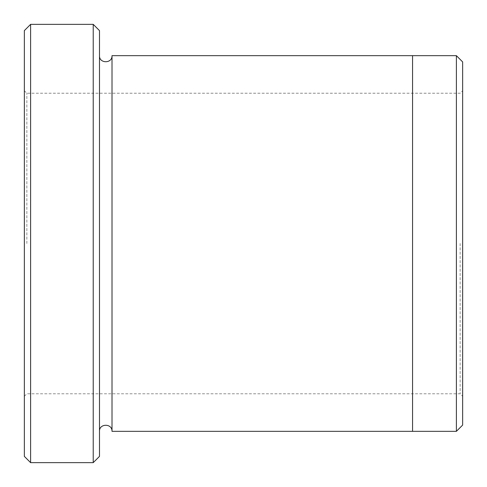 <?xml version="1.0" encoding="UTF-8"?>
<svg xmlns="http://www.w3.org/2000/svg" width="487" height="487" viewBox="0 0 487 487"><rect width="100%" height="100%" fill="white"/><g stroke="black" fill="none" stroke-linecap="round" stroke-linejoin="round"><path stroke-width="0.37" stroke-dasharray="2.44 1.83" d="M24.35 243.5L24.35 396.278L24.35 243.5M24.35 30.614L24.35 456.386M99.488 456.386L99.488 30.614M99.488 243.5L99.488 431.342L99.488 243.5M412.556 243.5L412.556 55.664L412.556 243.5M412.556 55.658L412.556 431.342M456.386 431.336L456.386 55.664M462.65 425.078L462.65 61.922M93.224 462.65L93.224 24.35M30.614 24.35L30.614 462.65M112.01 55.658L112.01 431.342M460.148 243.5L460.148 393.776L460.148 243.5M26.852 243.5L26.852 93.224L26.852 243.5M24.35 396.278L26.852 393.776L460.148 393.776L462.65 396.278M24.35 90.722L26.852 93.224L460.148 93.224L462.65 90.722"/><path stroke-width="0.73" d="M30.614 462.65L24.35 456.386L24.35 30.614L30.614 24.35L93.224 24.35L93.224 462.65L30.614 462.65L30.614 24.35M93.224 24.35L99.488 30.614L99.488 456.386L93.224 462.65M412.556 243.5L412.556 55.658L456.386 55.664L456.386 431.336L412.556 431.336L412.556 243.5M456.386 55.664L462.65 61.922L462.65 425.078L456.386 431.336M99.488 431.342C99.098 423.264 112.4 423.264 112.01 431.342L112.01 55.658L412.556 55.658M112.01 431.342L412.556 431.342M112.01 55.658C112.4 63.736 99.098 63.736 99.488 55.658"/></g></svg>
